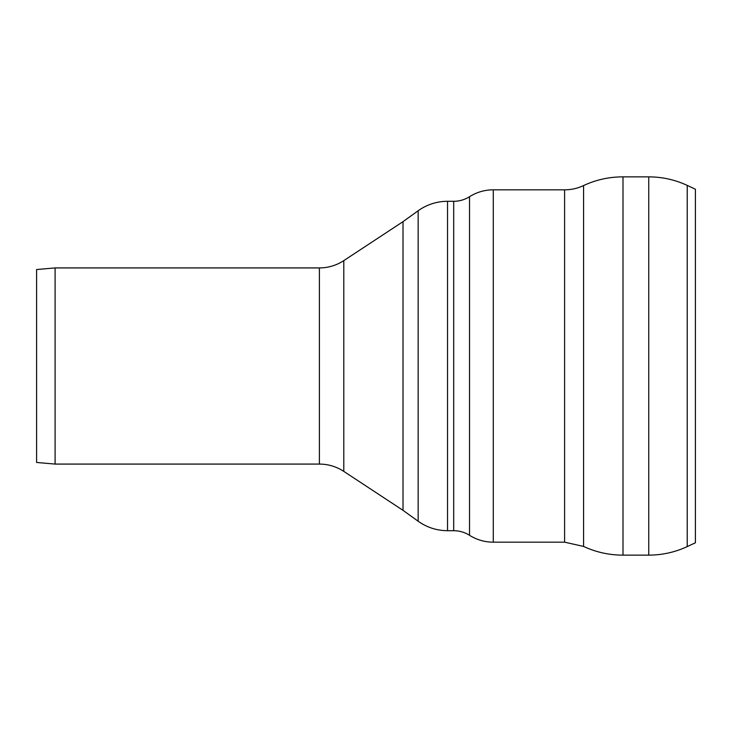 <?xml version="1.0" encoding="UTF-8"?>
<svg xmlns="http://www.w3.org/2000/svg" width="732" height="732" viewBox="0 0 732 732"><rect width="100%" height="100%" fill="white"/><g stroke="black" fill="none" stroke-linecap="round" stroke-linejoin="round"><path stroke-width="1.1" d="M648.744 176.87L648.744 555.131C662.195 555.094 675.023 552.248 687.229 546.594L695.4 542.787L695.4 189.213L687.229 185.406A91.052 91.052 0 0 0 648.744 176.87L622.996 176.87A92.525 92.525 0 0 0 583.587 185.562A44.414 44.414 0 0 1 564.601 189.826L493.277 189.826A44.414 44.414 0 0 0 469.523 196.707A29.609 29.609 0 0 1 453.694 201.3L447.536 201.3A50.334 50.334 0 0 0 418.155 210.77L418.155 521.23C426.957 527.461 436.757 530.618 447.536 530.7L447.536 201.3M343.802 471.39L343.802 260.61A44.414 44.414 0 0 1 319.39 267.921L319.39 464.079C328.238 464.134 336.381 466.568 343.802 471.39L403.012 510.341L403.012 221.659L418.155 210.77M319.39 464.079L55.101 464.079L55.101 267.921L319.39 267.921M55.101 464.079L36.6 462.459L36.6 269.541L55.101 267.921M418.155 521.23L403.012 510.341L403.012 221.659L343.802 260.61M687.229 546.594L687.229 185.406M648.744 555.131L622.996 555.131L622.996 176.87M564.601 189.826L564.601 542.174L583.587 546.438L583.587 185.562M564.601 542.174L493.277 542.174L493.277 189.826M453.694 201.3L453.694 530.7C459.403 530.737 464.683 532.265 469.523 535.293L469.523 196.707M583.587 546.438C596.086 552.23 609.216 555.131 622.996 555.131M469.523 535.293C476.788 539.832 484.712 542.128 493.277 542.174M453.694 530.7L447.536 530.7"/></g></svg>
